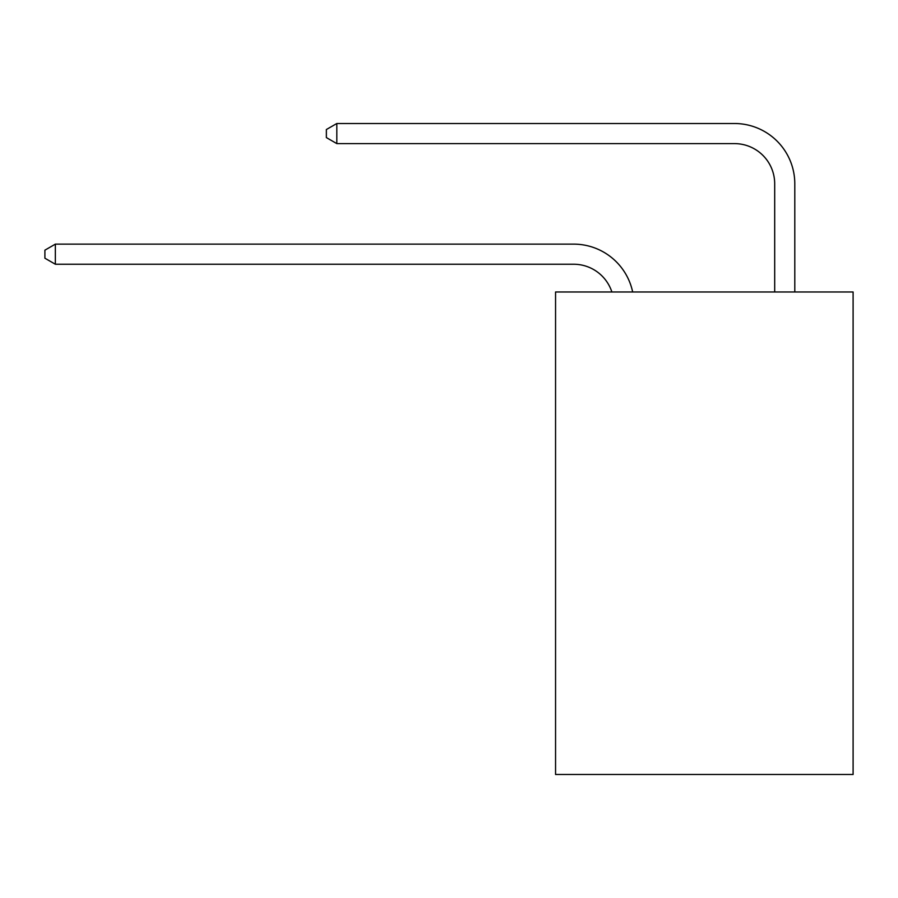 <?xml version="1.0" encoding="UTF-8"?>
<svg xmlns="http://www.w3.org/2000/svg" width="898" height="898" viewBox="0 0 898 898"><rect width="100%" height="100%" fill="white"/><g stroke="black" fill="none" stroke-linecap="round" stroke-linejoin="round"><path stroke-width="1.35" d="M853.1 291.985L853.1 774.491L555.559 774.491L555.559 291.985L853.1 291.985M573.642 264.237A40.208 40.208 -32.4 0 1 611.875 291.985A40.208 40.208 -21.3 0 0 573.642 264.237L55.35 264.237L44.9 258.209L44.9 250.172L55.35 244.133L573.642 244.133A60.312 60.312 147.6 0 1 632.663 291.985M774.693 291.985L774.693 183.821A40.208 40.208 9.5 0 0 734.485 143.613L336.817 143.613L326.367 137.585L326.367 129.537L336.817 123.509L734.485 123.509A60.312 60.312 36 0 1 794.797 183.821L794.797 291.985M774.693 183.821A40.208 40.208 -144 0 0 734.485 143.613A40.208 40.208 -144 0 1 774.693 183.821A40.208 40.208 -144 0 0 734.485 143.613A40.208 40.208 -144 0 1 774.693 183.821A40.208 40.208 -144 0 0 734.485 143.613A40.208 40.208 -144 0 1 774.693 183.821A40.208 40.208 -144 0 0 734.485 143.613A40.208 40.208 -144 0 1 774.693 183.821A40.208 40.208 -144 0 0 734.485 143.613A40.208 40.208 -144 0 1 774.693 183.821A40.208 40.208 -144 0 0 734.485 143.613A40.208 40.208 -144 0 1 774.693 183.821A40.208 40.208 -144 0 0 734.485 143.613A40.208 40.208 -144 0 1 774.693 183.821A40.208 40.208 -144 0 0 734.485 143.613A40.208 40.208 -144 0 1 774.693 183.821A40.208 40.208 -144 0 0 734.485 143.613A40.208 40.208 -144 0 1 774.693 183.821A40.208 40.208 -144 0 0 734.485 143.613A40.208 40.208 -144 0 1 774.693 183.821A40.208 40.208 -144 0 0 734.485 143.613A40.208 40.208 -144 0 1 774.693 183.821A40.208 40.208 -144 0 0 734.485 143.613A40.208 40.208 -144 0 1 774.693 183.821A40.208 40.208 -144 0 0 734.485 143.613A40.208 40.208 -144 0 1 774.693 183.821A40.208 40.208 -144 0 0 734.485 143.613A40.208 40.208 -144 0 1 774.693 183.821A40.208 40.208 -144 0 0 734.485 143.613A40.208 40.208 -144 0 1 774.693 183.821A40.208 40.208 -144 0 0 734.485 143.613A40.208 40.208 -144 0 1 774.693 183.821A40.208 40.208 -144 0 0 734.485 143.613A40.208 40.208 -144 0 1 774.693 183.821A40.208 40.208 -144 0 0 734.485 143.613A40.208 40.208 -144 0 1 774.693 183.821A40.208 40.208 -144 0 0 734.485 143.613A40.208 40.208 -144 0 1 774.693 183.821A40.208 40.208 -144 0 0 734.485 143.613A40.208 40.208 -144 0 1 774.693 183.821A40.208 40.208 -144 0 0 734.485 143.613A40.208 40.208 -144 0 1 774.693 183.821A40.208 40.208 -144 0 0 734.485 143.613A40.208 40.208 -144 0 1 774.693 183.821A40.208 40.208 -144 0 0 734.485 143.613A40.208 40.208 -144 0 1 774.693 183.821A40.208 40.208 -144 0 0 734.485 143.613A40.208 40.208 -144 0 1 774.693 183.821A40.208 40.208 -144 0 0 734.485 143.613A40.208 40.208 -144 0 1 774.693 183.821A40.208 40.208 -144 0 0 734.485 143.613A40.208 40.208 -144 0 1 774.693 183.821A40.208 40.208 -144 0 0 734.485 143.613A40.208 40.208 -144 0 1 774.693 183.821M55.35 244.133L55.35 264.237M336.817 123.509L336.817 143.613"/></g></svg>
